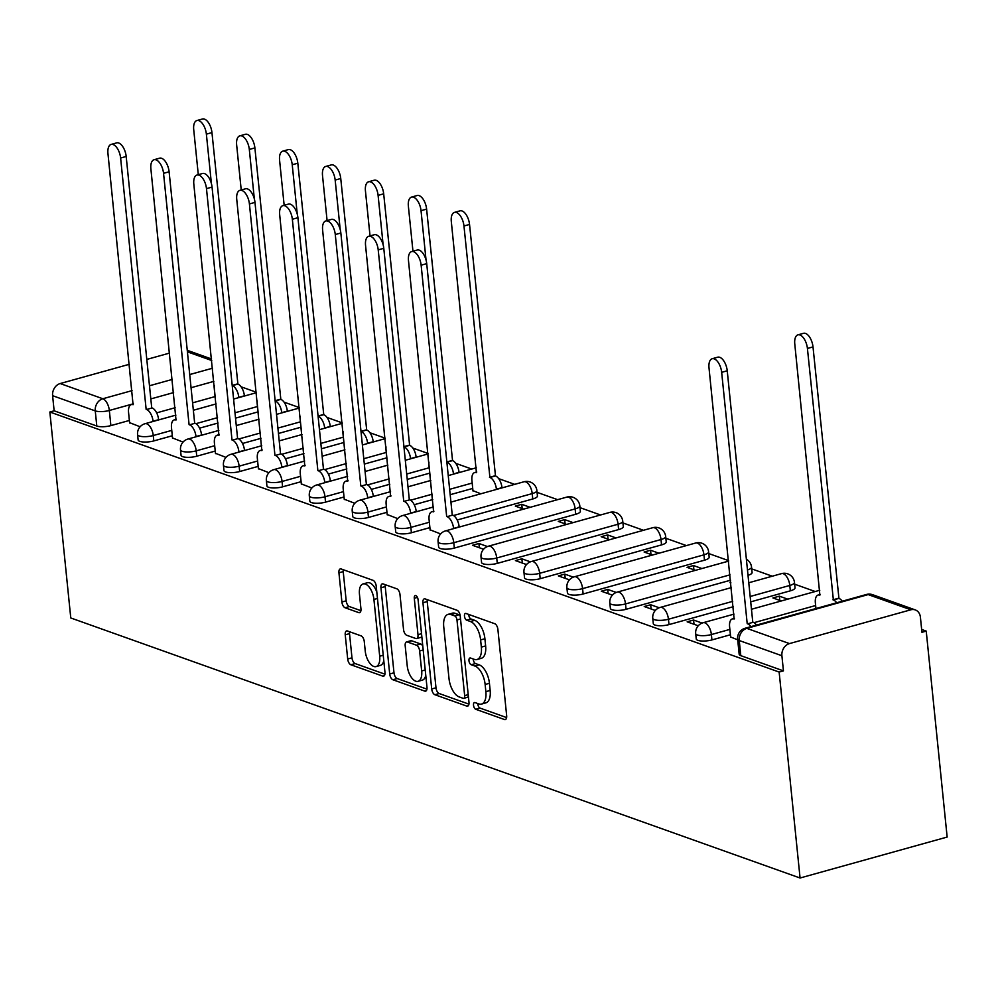 <?xml version="1.0" encoding="UTF-8"?>
<svg xmlns="http://www.w3.org/2000/svg" width="997" height="997" viewBox="0 0 997 997"><rect width="100%" height="100%" fill="white"/><g stroke="black" fill="none" stroke-linecap="round" stroke-linejoin="round"><path stroke-width="1.5" d="M473.513 705.265A3.514 1.732 -105.6 0 0 475.743 709.291L504.445 719.522A5.022 2.48 -105.6 0 0 505.317 719.572A5.022 2.48 -105.6 0 0 506.663 715.696L497.902 629.468A5.022 2.48 -105.6 0 0 494.724 623.711L466.023 613.479A3.514 1.732 -105.6 0 0 465.412 613.442A3.514 1.732 -105.6 0 0 464.465 616.158A3.514 1.732 -105.6 0 0 466.696 620.184L470.41 621.517A16.077 7.939 -105.6 0 1 480.616 639.924L481.339 647.115A16.077 7.939 -105.6 0 1 477.015 659.516A16.077 7.939 -105.6 0 1 474.26 659.353L470.547 658.032A3.514 1.732 -105.6 0 0 469.936 657.995A3.514 1.732 -105.6 0 0 468.989 660.712A3.514 1.732 -105.6 0 0 471.22 664.737L474.933 666.058A16.077 7.939 -105.6 0 1 485.14 684.478L485.863 691.656A16.077 7.939 -105.6 0 1 481.539 704.069A16.077 7.939 -105.6 0 1 478.784 703.907L475.071 702.586A3.514 1.732 -105.6 0 0 474.46 702.549A3.514 1.732 -105.6 0 0 473.513 705.265M477.775 703.546A3.514 1.732 -105.6 0 0 477.8 704.069A3.514 1.732 -105.6 0 0 480.031 708.094L506.626 717.578M468.727 614.451A3.514 1.732 -105.6 0 0 468.752 614.962A3.514 1.732 -105.6 0 0 470.983 619L474.697 620.321L470.41 621.517M473.251 659.005A3.514 1.732 -105.6 0 0 473.276 659.516A3.514 1.732 -105.6 0 0 475.507 663.541L479.221 664.874L474.933 666.058M457.187 520.01L532.759 498.974A10.244 2.929 -5.8 0 0 537.433 495.97L536.897 490.611A10.244 2.929 174.2 0 1 532.211 493.602L453.498 515.524M454.333 548.076L575.68 514.278A10.244 2.929 -5.8 0 0 580.366 511.287L579.818 505.915A10.244 2.929 174.2 0 1 575.144 508.906L453.785 542.704A10.244 2.929 174.2 0 1 443.528 543.789A10.244 2.929 174.2 0 1 438.094 541.77L438.643 547.141A10.244 2.929 -5.8 0 0 444.076 549.148A10.244 2.929 -5.8 0 0 454.333 548.076L453.785 542.704A10.244 5.06 74.4 0 0 447.292 530.977A10.244 5.06 74.4 0 0 445.534 530.878A10.244 10.244 0 0 0 438.094 541.77M497.266 563.38L618.614 529.581A10.244 2.929 -5.8 0 0 623.299 526.59L622.751 521.219A10.244 2.929 174.2 0 1 618.078 524.223L496.718 558.008A10.244 2.929 174.2 0 1 486.461 559.093A10.244 2.929 174.2 0 1 481.028 557.086L481.576 562.445A10.244 2.929 -5.8 0 0 487.01 564.464A10.244 2.929 -5.8 0 0 497.266 563.38L496.718 558.008A10.244 5.06 74.4 0 0 490.225 546.281A10.244 5.06 74.4 0 0 488.468 546.182A10.244 10.244 0 0 0 481.028 557.086M540.2 578.684L661.547 544.898A10.244 2.929 -5.8 0 0 666.233 541.894L665.684 536.536A10.244 2.929 174.2 0 1 661.011 539.527L539.651 573.312A10.244 2.929 174.2 0 1 529.395 574.397A10.244 2.929 174.2 0 1 523.961 572.39L524.509 577.762A10.244 2.929 -5.8 0 0 529.943 579.768A10.244 2.929 -5.8 0 0 540.2 578.684L539.651 573.312A10.244 5.06 74.4 0 0 533.158 561.598A10.244 5.06 74.4 0 0 531.401 561.498A10.244 10.244 0 0 0 523.961 572.39M583.133 594L704.48 560.202A10.244 2.929 -5.8 0 0 709.166 557.211L708.618 551.84A10.244 2.929 174.2 0 1 703.944 554.831L582.584 588.629A10.244 2.929 174.2 0 1 572.328 589.713A10.244 2.929 174.2 0 1 566.894 587.694L567.443 593.065A10.244 2.929 -5.8 0 0 572.876 595.072A10.244 2.929 -5.8 0 0 583.133 594L582.584 588.629A10.244 5.06 74.4 0 0 576.092 576.902A10.244 5.06 74.4 0 0 574.334 576.802A10.244 10.244 0 0 0 566.894 587.694M748.012 575.331A10.244 2.929 -5.8 0 0 752.099 572.515L751.551 567.143A10.244 2.929 174.2 0 1 747.476 569.972M750.716 601.852L790.347 590.822A10.244 2.929 -5.8 0 0 795.033 587.819L794.484 582.46A10.244 2.929 174.2 0 1 789.798 585.451L750.168 596.493M347.455 630.989A5.022 2.48 -105.6 0 0 346.582 630.939A5.022 2.48 -105.6 0 0 345.236 634.827L347.691 659.017A5.022 2.48 -105.6 0 0 350.882 664.762L382.761 676.128A5.022 2.48 -105.6 0 0 383.621 676.178A5.022 2.48 -105.6 0 0 384.967 672.302L376.205 586.074A5.022 2.48 -105.6 0 0 373.028 580.329L341.148 568.963A5.022 2.48 -105.6 0 0 340.289 568.913A5.022 2.48 -105.6 0 0 338.93 572.789L341.896 602.001A5.022 2.48 -105.6 0 0 345.087 607.759L358.733 612.619A5.022 2.48 -105.6 0 0 359.593 612.669A5.022 2.48 -105.6 0 0 360.939 608.793L359.468 594.312A13.447 6.643 -105.6 0 1 363.095 583.93A13.447 6.643 -105.6 0 1 373.925 599.459L379.695 656.225A13.447 6.643 -105.6 0 1 376.068 666.594A13.447 6.643 -105.6 0 1 365.238 651.078L364.279 641.607A5.022 2.48 -105.6 0 0 361.088 635.862L347.455 630.989M49.85 412.01L779.143 672.053L800.068 878.008L70.775 617.966L49.85 412.01L54.137 410.814L52.604 395.684A10.244 8.412 -70.4 0 1 60.181 383.546L129.361 364.279M431.701 688.964A5.022 2.48 -105.6 0 0 434.891 694.722L466.77 706.088A5.022 2.48 -105.6 0 0 467.63 706.138A5.022 2.48 -105.6 0 0 468.976 702.262L460.228 616.034A5.022 2.48 -105.6 0 0 457.037 610.276L425.158 598.91A5.022 2.48 -105.6 0 0 424.298 598.861A5.022 2.48 -105.6 0 0 422.94 602.736L431.701 688.964L435.988 687.78A5.022 2.48 -105.6 0 0 439.178 693.526L468.939 704.144M424.759 691.108L392.88 679.742A5.022 2.48 -105.6 0 1 389.702 673.997L380.941 587.756A5.022 2.48 -105.6 0 1 382.287 583.881A5.022 2.48 -105.6 0 1 383.147 583.93L396.794 588.803A5.022 2.48 -105.6 0 1 399.984 594.548L403.536 629.518A5.022 2.48 -105.6 0 0 406.726 635.276L415.774 638.504A5.022 2.48 -105.6 0 0 416.634 638.554A5.022 2.48 -105.6 0 0 417.992 634.678L414.291 598.275A3.514 1.732 -105.6 0 1 415.238 595.558A3.514 1.732 -105.6 0 1 418.067 599.621L426.978 687.282A5.022 2.48 -105.6 0 1 425.619 691.158A5.022 2.48 -105.6 0 1 424.759 691.108L426.33 690.672M215.128 396.569L192.595 402.85M175.148 407.711L156.654 412.858M129.361 420.46L110.879 425.607L109.334 410.477A10.244 2.929 174.2 0 1 95.263 410.901L52.604 395.684M910.834 609.79L868.175 594.586L746.828 628.372L789.487 643.588L910.834 609.79A10.244 8.412 109.6 0 1 915.271 609.915A10.244 8.412 109.6 0 1 920.405 617.168L921.938 632.297L926.225 631.101L921.652 629.468M815.21 591.52L794.659 584.192M772.276 576.204L751.726 568.876M728.595 560.626L708.792 553.572M686.41 545.596L665.859 538.268M643.476 530.279L622.926 522.951M600.543 514.975L580.005 507.647M557.622 499.671L537.071 492.344M514.689 484.355L498.712 478.66M471.755 469.051L455.779 463.356M428.062 453.473L412.845 448.052M385.129 438.169L369.912 432.735M342.195 422.853L326.979 417.431M299.262 407.549L284.045 402.127M256.329 392.245L241.112 386.811M926.225 631.101L947.15 837.056L800.068 878.008M146.808 359.418L169.602 353.075M789.487 643.588A10.244 8.412 109.6 0 0 781.897 655.739L739.238 640.523A10.244 2.929 174.2 0 1 737.63 639.164L739.176 654.294A10.244 2.929 174.2 0 0 740.783 655.652L739.238 640.523A10.244 8.412 109.6 0 1 746.828 628.372A10.244 5.06 -105.6 0 0 745.071 628.272A10.244 10.244 0 0 0 737.63 639.164M779.143 672.053L783.443 670.869L781.897 655.739M730.639 636.983L737.705 639.85M787.767 599.16L779.342 596.156L779.779 600.393M779.342 596.156L772.912 597.951L781.336 600.954M702.1 623.075L693.588 620.034L694.012 624.272M693.588 620.034L687.157 621.829L698.236 625.78M730.801 582.41L729.978 582.634L730.863 582.946M659.167 607.759L650.655 604.73L651.078 608.968M650.655 604.73L644.224 606.525L655.303 610.476M701.9 568.539L693.476 565.536L693.912 569.773M693.476 565.536L687.045 567.33L695.47 570.334M616.233 592.455L607.721 589.414L608.145 593.664M607.721 589.414L601.291 591.209L612.37 595.159M658.967 553.235L650.555 550.232L650.979 554.469M650.555 550.232L644.112 552.026L652.537 555.03M573.3 577.151L564.788 574.11L565.224 578.347M564.788 574.11L558.357 575.905L569.437 579.855M616.034 537.931L607.622 534.928L608.045 539.165M607.622 534.928L601.191 536.71L609.603 539.713M530.367 561.834L521.855 558.806L522.291 563.043M521.855 558.806L515.424 560.588L526.503 564.539M573.101 522.615L564.688 519.611L565.112 523.849M564.688 519.611L558.258 521.406L566.67 524.41M487.433 546.53L478.921 543.49L479.358 547.727M478.921 543.49L472.491 545.284L483.57 549.235M530.167 507.311L521.755 504.308L522.179 508.545M521.755 504.308L515.324 506.102L523.737 509.106M430.118 529.818L440.637 533.931M472.952 490.636L480.803 493.789M387.185 514.514L397.703 518.614M344.252 499.21L354.77 503.311M301.318 483.894L311.837 488.007M258.385 468.59L268.916 472.69M215.452 453.286L225.983 457.386M172.518 437.97L183.049 442.082M258.061 411.886L235.529 418.154M218.081 423.015L199.587 428.162M172.294 435.764L153.812 440.911L153.264 435.539A10.244 2.929 174.2 0 1 143.007 436.624A10.244 2.929 174.2 0 1 137.574 434.617L138.122 439.989A10.244 2.929 -5.8 0 0 143.543 441.995A10.244 2.929 -5.8 0 0 153.812 440.911M300.994 427.19L278.45 433.471M261.015 438.319L242.52 443.478M215.227 451.068L196.745 456.215L196.197 450.856A10.244 2.929 174.2 0 1 185.94 451.928A10.244 2.929 174.2 0 1 180.507 449.921L181.055 455.293A10.244 2.929 -5.8 0 0 186.476 457.299A10.244 2.929 -5.8 0 0 196.745 456.215M343.928 442.494L321.383 448.775M303.948 453.635L285.454 458.782M258.161 466.384L239.666 471.531L239.13 466.16A10.244 2.929 174.2 0 1 228.861 467.244A10.244 2.929 174.2 0 1 223.44 465.238L223.976 470.596A10.244 2.929 -5.8 0 0 229.41 472.615A10.244 2.929 -5.8 0 0 239.666 471.531M386.861 457.81L364.316 464.079M346.881 468.939L328.387 474.086M301.094 481.688L282.6 486.835L282.064 481.464A10.244 2.929 174.2 0 1 271.795 482.548A10.244 2.929 174.2 0 1 266.373 480.542L266.909 485.913A10.244 2.929 -5.8 0 0 272.343 487.919A10.244 2.929 -5.8 0 0 282.6 486.835M429.794 473.114L407.25 479.395M389.815 484.243L371.32 489.402M344.027 496.992L325.533 502.139L324.997 496.78A10.244 2.929 174.2 0 1 314.728 497.864A10.244 2.929 174.2 0 1 309.307 495.845L309.843 501.217A10.244 2.929 -5.8 0 0 315.276 503.223A10.244 2.929 -5.8 0 0 325.533 502.139M472.715 488.43L450.183 494.699M432.748 499.559L414.253 504.706M386.961 512.308L368.466 517.455L367.93 512.084A10.244 2.929 174.2 0 1 357.661 513.168A10.244 2.929 174.2 0 1 352.228 511.162L352.776 516.521A10.244 2.929 -5.8 0 0 358.21 518.54A10.244 2.929 -5.8 0 0 368.466 517.455M429.894 527.612L411.4 532.759L410.851 527.388A10.244 2.929 174.2 0 1 400.595 528.472A10.244 2.929 174.2 0 1 395.161 526.466L395.709 531.837A10.244 2.929 -5.8 0 0 401.143 533.844A10.244 2.929 -5.8 0 0 411.4 532.759M730.577 580.204L626.066 609.304L625.518 603.933A10.244 2.929 174.2 0 1 615.261 605.017A10.244 2.929 174.2 0 1 609.828 603.011L610.376 608.369A10.244 2.929 -5.8 0 0 615.797 610.388A10.244 2.929 -5.8 0 0 626.066 609.304M733.269 606.712L668.999 624.608L668.451 619.237A10.244 2.929 174.2 0 1 658.194 620.321A10.244 2.929 174.2 0 1 652.761 618.314L653.309 623.686A10.244 2.929 -5.8 0 0 658.73 625.692A10.244 2.929 -5.8 0 0 668.999 624.608M730.415 634.765L711.933 639.924L711.384 634.553A10.244 2.929 174.2 0 1 701.128 635.637A10.244 2.929 174.2 0 1 695.694 633.618L696.242 638.99A10.244 2.929 -5.8 0 0 701.664 640.996A10.244 2.929 -5.8 0 0 711.933 639.924M129.585 422.666L140.116 426.766M54.137 410.814L96.796 426.031A10.244 2.929 -5.8 0 0 110.879 425.607M783.443 670.869L740.783 655.652M481.539 704.069L485.826 702.873A16.077 7.939 -105.6 0 0 490.163 690.472L485.863 691.656M479.221 664.874A16.077 7.939 -105.6 0 1 489.427 683.281L490.163 690.472M477.015 659.516L481.302 658.319A16.077 7.939 -105.6 0 0 485.626 645.919L481.339 647.115M474.697 620.321A16.077 7.939 -105.6 0 1 484.903 638.728L485.626 645.919M427.264 599.671A5.022 2.48 -105.6 0 0 427.227 601.552L435.988 687.78M463.119 698.324A3.514 1.732 -105.6 0 0 463.717 698.361A3.514 1.732 -105.6 0 0 464.664 695.644L456.975 619.96A3.514 1.732 -105.6 0 0 454.744 615.922L450.831 614.526A16.077 7.939 -105.6 0 0 448.077 614.364A16.077 7.939 -105.6 0 0 443.74 626.777L448.999 678.508A16.077 7.939 -105.6 0 0 459.193 696.928L463.119 698.324M467.406 697.127A3.514 1.732 -105.6 0 0 468.004 697.165A3.514 1.732 -105.6 0 0 468.44 696.903M460.19 615.735A3.514 1.732 -105.6 0 0 459.031 614.738L454.744 615.922M448.077 614.364L452.364 613.18A16.077 7.939 -105.6 0 1 455.118 613.329L459.031 614.738M426.94 689.164L397.167 678.546L392.88 679.742M385.266 584.691A5.022 2.48 -105.6 0 0 385.228 586.572L393.989 672.801A5.022 2.48 -105.6 0 0 397.167 678.546M416.634 638.554L420.921 637.357A5.022 2.48 -105.6 0 0 421.831 636.597M407.225 665.809A13.447 6.643 -105.6 0 0 418.055 681.337A13.447 6.643 -105.6 0 0 421.669 670.969L419.637 650.966A5.022 2.48 -105.6 0 0 416.459 645.209L407.399 641.981A5.022 2.48 -105.6 0 0 406.539 641.931A5.022 2.48 -105.6 0 0 405.193 645.807L407.225 665.809M418.055 681.337L422.342 680.141A13.447 6.643 -105.6 0 0 425.756 675.33M422.79 646.093A5.022 2.48 -105.6 0 0 420.746 644.012L416.459 645.209M406.539 641.931L410.826 640.735A5.022 2.48 -105.6 0 1 411.686 640.784L420.746 644.012M376.068 666.594L380.356 665.41A13.447 6.643 -105.6 0 0 383.783 660.587M376.829 592.143A13.447 6.643 -105.6 0 0 367.382 582.734L363.095 583.93M343.255 569.711A5.022 2.48 -105.6 0 0 343.217 571.593L346.183 600.817A5.022 2.48 -105.6 0 0 349.374 606.562L360.902 610.675M349.561 631.749A5.022 2.48 -105.6 0 0 349.523 633.631L351.978 657.821A5.022 2.48 -105.6 0 0 355.169 663.578L384.929 674.184M836.657 602.774A10.244 5.06 -105.6 0 0 833.367 599.945L807.42 348.452A11.777 5.82 -105.6 0 0 797.936 334.855A11.777 5.82 -105.6 0 0 794.771 343.94L819.883 595.134A10.244 5.06 -105.6 0 0 818.126 595.035A10.244 5.06 -105.6 0 0 815.372 602.936L815.945 608.544M797.936 334.855L803.507 333.31A11.777 5.82 74.4 0 1 813.004 346.906L838.938 598.399A10.244 5.06 74.4 0 1 842.228 601.216M838.527 598.25L832.956 599.795M750.903 626.652A10.244 5.06 -105.6 0 0 747.613 623.823L753.184 622.278A10.244 5.06 74.4 0 1 756.474 625.094M747.202 623.673L721.666 372.342A11.777 5.82 -105.6 0 0 712.182 358.733L717.753 357.188A11.777 5.82 74.4 0 1 727.237 370.784L752.772 622.128M712.182 358.733A11.777 5.82 -105.6 0 0 709.004 367.818L734.128 619.012A10.244 5.06 -105.6 0 0 732.371 618.913A10.244 5.06 -105.6 0 0 729.605 626.814L730.676 637.345M496.431 489.44L496.406 489.203A10.244 5.06 -105.6 0 0 489.913 477.476L463.966 225.995A11.777 5.82 -105.6 0 0 454.482 212.386A11.777 5.82 -105.6 0 0 451.305 221.471L476.429 472.665A10.244 5.06 -105.6 0 0 474.672 472.566A10.244 5.06 -105.6 0 0 471.917 480.467L472.989 490.998M454.482 212.386L460.053 210.841A11.777 5.82 74.4 0 1 469.537 224.437L495.484 475.93A10.244 5.06 74.4 0 1 501.977 487.645L496.406 489.203M495.073 475.781L489.502 477.339M453.498 474.136L453.473 473.899A10.244 5.06 -105.6 0 0 446.98 462.172L446.88 462.134M426.043 260.043L421.033 210.679A11.777 5.82 -105.6 0 0 411.549 197.082A11.777 5.82 -105.6 0 0 408.371 206.167L412.957 251.219M428.947 462.184A10.244 5.06 -105.6 0 0 428.984 465.163L430.056 475.694M411.549 197.082L417.12 195.524A11.777 5.82 74.4 0 1 426.616 209.133L452.551 460.614A10.244 5.06 74.4 0 1 459.044 472.341L453.473 473.899M452.14 460.477L446.855 461.947M410.565 458.819L410.54 458.583A10.244 5.06 -105.6 0 0 404.047 446.868L403.947 446.83M383.122 244.726L378.1 195.375A11.777 5.82 -105.6 0 0 368.616 181.778A11.777 5.82 -105.6 0 0 365.438 190.863L370.024 235.903M386.013 446.88A10.244 5.06 -105.6 0 0 386.051 449.859L387.123 460.39M368.616 181.778L374.187 180.22A11.777 5.82 74.4 0 1 383.683 193.817L409.617 445.31A10.244 5.06 74.4 0 1 416.11 457.037L410.54 458.583M409.206 445.161L403.922 446.631M453.598 528.634L453.573 528.398A10.244 5.06 -105.6 0 0 447.08 516.67L452.65 515.113A10.244 5.06 74.4 0 1 459.156 526.84L459.181 527.077M446.668 516.521L421.133 265.177A11.777 5.82 -105.6 0 0 411.649 251.58L417.22 250.023A11.777 5.82 74.4 0 1 426.716 263.632L452.239 514.963M411.649 251.58A11.777 5.82 -105.6 0 0 408.483 260.666L433.595 511.86A10.244 5.06 -105.6 0 0 431.838 511.76A10.244 5.06 -105.6 0 0 429.084 519.661L430.156 530.192M410.664 513.318L410.639 513.081A10.244 5.06 -105.6 0 0 404.146 501.354L409.73 499.809A10.244 5.06 74.4 0 1 416.223 511.536L416.248 511.773M403.735 501.217L378.212 249.873A11.777 5.82 -105.6 0 0 368.716 236.277L374.299 234.719A11.777 5.82 74.4 0 1 383.783 248.315L409.306 499.659M368.716 236.277A11.777 5.82 -105.6 0 0 365.55 245.362L390.662 496.556A10.244 5.06 -105.6 0 0 388.905 496.444A10.244 5.06 -105.6 0 0 386.151 504.345L387.222 514.876M367.743 498.014L367.719 497.777A10.244 5.06 -105.6 0 0 361.213 486.05L366.796 484.505A10.244 5.06 74.4 0 1 373.289 496.219L373.314 496.456M360.802 485.9L335.279 234.557A11.777 5.82 -105.6 0 0 325.782 220.96L331.365 219.415A11.777 5.82 74.4 0 1 340.849 233.011L366.385 484.355M325.782 220.96A11.777 5.82 -105.6 0 0 322.617 230.045L347.729 481.239A10.244 5.06 -105.6 0 0 345.971 481.14A10.244 5.06 -105.6 0 0 343.217 489.041L344.289 499.572M324.81 482.71L324.785 482.461A10.244 5.06 -105.6 0 0 318.28 470.746L323.863 469.188A10.244 5.06 74.4 0 1 330.356 480.915L330.381 481.152M317.869 470.596L292.345 219.253A11.777 5.82 -105.6 0 0 282.849 205.656L288.432 204.098A11.777 5.82 74.4 0 1 297.916 217.707L323.452 469.039M282.849 205.656A11.777 5.82 -105.6 0 0 279.683 214.741L304.795 465.935A10.244 5.06 -105.6 0 0 303.051 465.836A10.244 5.06 -105.6 0 0 300.284 473.737L301.356 484.268M367.631 443.515L367.606 443.279A10.244 5.06 -105.6 0 0 361.113 431.551L361.014 431.514M340.189 229.422L335.166 180.071A11.777 5.82 -105.6 0 0 325.683 166.462A11.777 5.82 -105.6 0 0 322.517 175.547L327.091 220.599M343.08 431.564A10.244 5.06 -105.6 0 0 343.118 434.542L344.189 445.073M325.683 166.462L331.253 164.916A11.777 5.82 74.4 0 1 340.75 178.513L366.684 430.006A10.244 5.06 74.4 0 1 373.19 441.721L367.606 443.279M366.273 429.857L360.989 431.327M281.877 467.394L281.852 467.157A10.244 5.06 -105.6 0 0 275.359 455.43L280.93 453.884A10.244 5.06 74.4 0 1 287.423 465.611L287.448 465.848M274.935 455.293L249.412 203.949A11.777 5.82 -105.6 0 0 239.916 190.352L245.499 188.794A11.777 5.82 74.4 0 1 254.983 202.391L280.518 453.735M239.916 190.352A11.777 5.82 -105.6 0 0 236.75 199.437L261.862 450.632A10.244 5.06 -105.6 0 0 260.117 450.519A10.244 5.06 -105.6 0 0 257.351 458.421L258.422 468.951M324.698 428.212L324.673 427.975A10.244 5.06 -105.6 0 0 318.18 416.248L318.08 416.21M297.256 214.118L292.233 164.754A11.777 5.82 -105.6 0 0 282.749 151.158A11.777 5.82 -105.6 0 0 279.584 160.243L284.157 205.295M300.147 416.26A10.244 5.06 -105.6 0 0 300.184 419.238L301.256 429.769M282.749 151.158L288.32 149.6A11.777 5.82 74.4 0 1 297.816 163.209L323.751 414.69A10.244 5.06 74.4 0 1 330.256 426.417L324.673 427.975M323.34 414.553L318.055 416.023M238.944 452.09L238.919 451.853A10.244 5.06 -105.6 0 0 232.426 440.126L237.996 438.58A10.244 5.06 74.4 0 1 244.489 450.295L244.514 450.532M232.002 439.976L206.479 188.632A11.777 5.82 -105.6 0 0 196.995 175.036L202.565 173.49A11.777 5.82 74.4 0 1 212.049 187.087L237.585 438.431M196.995 175.036A11.777 5.82 -105.6 0 0 193.817 184.121L218.941 435.315A10.244 5.06 -105.6 0 0 217.184 435.215A10.244 5.06 -105.6 0 0 214.417 443.117L215.489 453.647M281.765 412.895L281.74 412.658A10.244 5.06 -105.6 0 0 275.247 400.944L275.147 400.906M254.322 198.802L249.312 149.45A11.777 5.82 -105.6 0 0 239.816 135.854A11.777 5.82 -105.6 0 0 236.65 144.939L241.224 189.978M257.214 400.956A10.244 5.06 -105.6 0 0 257.251 403.922L258.323 414.465M239.816 135.854L245.387 134.296A11.777 5.82 74.4 0 1 254.883 147.892L280.83 399.386A10.244 5.06 74.4 0 1 287.323 411.113L281.74 412.658M280.406 399.236L275.122 400.707M196.01 436.786L195.985 436.536A10.244 5.06 -105.6 0 0 189.492 424.822L195.063 423.264A10.244 5.06 74.4 0 1 201.556 434.991L201.581 435.228M189.081 424.672L163.545 173.328A11.777 5.82 -105.6 0 0 154.061 159.732L159.632 158.174A11.777 5.82 74.4 0 1 169.116 171.783L194.652 423.114M154.061 159.732A11.777 5.82 -105.6 0 0 150.883 168.817L176.008 420.011A10.244 5.06 -105.6 0 0 174.251 419.911A10.244 5.06 -105.6 0 0 171.496 427.813L172.556 438.344M238.831 397.591L238.819 397.354A10.244 5.06 -105.6 0 0 232.313 385.627L232.214 385.59M211.389 183.498L206.379 134.146A11.777 5.82 -105.6 0 0 196.883 120.537A11.777 5.82 -105.6 0 0 193.717 129.622L198.291 174.674M214.293 385.64A10.244 5.06 -105.6 0 0 214.318 388.618L215.389 399.149M196.883 120.537L202.466 118.992A11.777 5.82 74.4 0 1 211.95 132.589L237.897 384.082A10.244 5.06 74.4 0 1 244.39 395.797L238.819 397.354M237.473 383.932L232.201 385.403M153.077 421.469L153.052 421.233A10.244 5.06 -105.6 0 0 146.559 409.505L152.13 407.96A10.244 5.06 74.4 0 1 158.623 419.687L158.648 419.924M146.148 409.368L120.612 158.025A11.777 5.82 -105.6 0 0 111.128 144.415L116.699 142.87A11.777 5.82 74.4 0 1 126.183 156.467L151.718 407.81M111.128 144.415A11.777 5.82 -105.6 0 0 107.95 153.513L133.075 404.707A10.244 5.06 -105.6 0 0 131.317 404.595A10.244 5.06 -105.6 0 0 128.563 412.496L129.622 423.027M480.031 708.094L475.743 709.291M470.983 619L466.696 620.184M475.507 663.541L471.22 664.737M532.759 498.974L532.211 493.602A10.244 5.06 -105.6 0 0 525.718 481.875A10.244 5.06 74.4 0 0 523.961 481.775L450.943 502.114M575.68 514.278L575.144 508.906A10.244 5.06 -105.6 0 0 568.651 497.191A10.244 5.06 74.4 0 0 566.894 497.079L445.534 530.878M618.614 529.581L618.078 524.223A10.244 5.06 -105.6 0 0 611.572 512.495A10.244 5.06 74.4 0 0 609.828 512.396L488.468 546.182M661.547 544.898L661.011 539.527A10.244 5.06 -105.6 0 0 654.506 527.799A10.244 5.06 74.4 0 0 652.761 527.7L531.401 561.498M704.48 560.202L703.944 554.831A10.244 5.06 -105.6 0 0 697.439 543.116A10.244 5.06 74.4 0 0 695.682 543.004L574.334 576.802M790.347 590.822L789.798 585.451A10.244 5.06 -105.6 0 0 783.306 573.724A10.244 5.06 74.4 0 0 781.548 573.624L748.772 582.759M213.857 381.377L191.05 387.721M173.615 392.581L150.809 398.925M133.374 403.785L109.334 410.477A10.244 5.06 74.4 0 0 102.841 398.75L132.04 390.625M149.475 385.764L172.282 379.421M189.717 374.56L212.511 368.217M211.738 360.515L187.411 351.841M60.181 383.546L102.841 398.75A10.244 8.412 109.6 0 0 95.263 410.901L96.796 426.031M257.513 406.514L234.98 412.795M217.533 417.643L195.898 423.675M171.758 430.392L153.264 435.539A10.244 5.06 74.4 0 0 146.771 423.825A10.244 5.06 74.4 0 0 145.014 423.713A10.244 10.244 0 0 0 137.574 434.617M300.446 421.818L277.914 428.099M260.466 432.96L238.831 438.979M214.691 445.709L196.197 450.856A10.244 5.06 74.4 0 0 189.704 439.129A10.244 5.06 74.4 0 0 187.947 439.029A10.244 10.244 0 0 0 180.507 449.921M343.379 437.135L320.847 443.403M303.4 448.264L281.765 454.283M257.612 461.013L239.13 466.16A10.244 5.06 74.4 0 0 232.637 454.433A10.244 5.06 74.4 0 0 230.88 454.333A10.244 10.244 0 0 0 223.44 465.238M386.313 452.439L363.78 458.72M346.333 463.568L324.698 469.599M300.546 476.317L282.064 481.464A10.244 5.06 74.4 0 0 275.558 469.749A10.244 5.06 74.4 0 0 273.814 469.637A10.244 10.244 0 0 0 266.373 480.542M429.246 467.743L406.701 474.024M389.266 478.884L367.631 484.903M343.479 491.633L324.997 496.78A10.244 5.06 74.4 0 0 318.492 485.053A10.244 5.06 74.4 0 0 316.747 484.953A10.244 10.244 0 0 0 309.307 495.845M472.179 483.059L449.635 489.328M432.2 494.188L410.565 500.207M386.412 506.937L367.93 512.084A10.244 5.06 74.4 0 0 361.425 500.357A10.244 5.06 74.4 0 0 359.668 500.257A10.244 10.244 0 0 0 352.228 511.162M429.346 522.241L410.851 527.388A10.244 5.06 74.4 0 0 404.358 515.673A10.244 5.06 74.4 0 0 402.601 515.561A10.244 10.244 0 0 0 395.161 526.466M730.028 574.833L625.518 603.933A10.244 5.06 74.4 0 0 619.025 592.206A10.244 5.06 74.4 0 0 617.268 592.106A10.244 10.244 0 0 0 609.828 603.011M732.72 601.341L668.451 619.237A10.244 5.06 74.4 0 0 661.958 607.522A10.244 5.06 74.4 0 0 660.201 607.422A10.244 10.244 0 0 0 652.761 618.314M815.633 605.528L754.019 622.676M729.879 629.406L711.384 634.553A10.244 5.06 74.4 0 0 704.891 622.826A10.244 5.06 74.4 0 0 703.134 622.726A10.244 10.244 0 0 0 695.694 633.618M866.43 594.486A10.244 5.06 -105.6 0 1 868.175 594.586A10.244 8.412 -70.4 0 1 872.612 594.698A10.244 10.244 0 0 0 866.43 594.486L745.071 628.272M489.427 683.281L485.14 684.478M484.903 638.728L480.616 639.924M506.027 719.086L504.445 719.522M427.227 601.552L422.94 602.736M468.341 705.652L466.77 706.088M439.178 693.526L434.891 694.722M468.204 694.66L464.664 695.644M460.514 618.963L456.975 619.96M455.118 613.329L450.831 614.526M393.989 672.801L389.702 673.997M385.228 586.572L380.941 587.756M421.532 633.693L417.992 634.678M417.444 597.39L414.291 598.275M425.221 669.972L421.669 670.969M423.189 649.982L419.637 650.966M411.686 640.784L407.399 641.981M383.234 655.241L379.695 656.225M377.464 598.474L373.925 599.459M360.303 612.183L358.733 612.619M349.374 606.562L345.087 607.759M346.183 600.817L341.896 602.001M343.217 571.593L338.93 572.789M384.331 675.692L382.761 676.128M355.169 663.578L350.882 664.762M351.978 657.821L347.691 659.017M349.523 633.631L345.236 634.827M838.938 598.399L833.367 599.945M813.004 346.906L807.42 348.452M747.613 623.823L753.184 622.278M721.666 372.342L727.237 370.784M495.484 475.93L489.913 477.476M469.537 224.437L463.966 225.995M452.551 460.614L446.98 462.172M426.616 209.133L421.033 210.679M409.617 445.31L404.047 446.868M383.683 193.817L378.1 195.375M447.08 516.67L452.65 515.113M453.573 528.398L459.156 526.84M421.133 265.177L426.716 263.632M404.146 501.354L409.73 499.809M410.639 513.081L416.223 511.536M378.212 249.873L383.783 248.315M361.213 486.05L366.796 484.505M367.719 497.777L373.289 496.219M335.279 234.557L340.849 233.011M318.28 470.746L323.863 469.188M324.785 482.461L330.356 480.915M292.345 219.253L297.916 217.707M366.684 430.006L361.113 431.551M340.75 178.513L335.166 180.071M275.359 455.43L280.93 453.884M281.852 467.157L287.423 465.611M249.412 203.949L254.983 202.391M323.751 414.69L318.18 416.248M297.816 163.209L292.233 164.754M232.426 440.126L237.996 438.58M238.919 451.853L244.489 450.295M206.479 188.632L212.049 187.087M280.83 399.386L275.247 400.944M254.883 147.892L249.312 149.45M189.492 424.822L195.063 423.264M195.985 436.536L201.556 434.991M163.545 173.328L169.116 171.783M237.897 384.082L232.313 385.627M211.95 132.589L206.379 134.146M146.559 409.505L152.13 407.96M153.052 421.233L158.623 419.687M120.612 158.025L126.183 156.467M703.134 622.726L734.029 614.127M751.464 609.267L819.783 590.249M660.201 607.422L731.337 587.607M794.484 582.46A10.244 10.244 0 0 0 781.548 573.624M617.268 592.106L728.633 561.099M751.551 567.143A10.244 10.244 0 0 0 746.379 559.255M708.618 551.84A10.244 10.244 0 0 0 695.682 543.004M665.684 536.536A10.244 10.244 0 0 0 652.761 527.7M622.751 521.219A10.244 10.244 0 0 0 609.828 512.396M579.818 505.915A10.244 10.244 0 0 0 566.894 497.079M402.601 515.561L433.496 506.962M536.897 490.611A10.244 10.244 0 0 0 523.961 481.775M359.668 500.257L390.562 491.658M408.01 486.798L430.804 480.454M448.239 475.594L476.329 467.78M316.747 484.953L347.629 476.354M365.076 471.494L387.87 465.138M405.318 460.29L428.112 453.934M273.814 469.637L304.696 461.038M322.143 456.19L344.937 449.834M362.385 444.974L385.178 438.63M230.88 454.333L261.762 445.734M279.21 440.873L302.004 434.53M319.451 429.67L342.245 423.326M187.947 439.029L218.841 430.43M236.277 425.569L259.07 419.214M276.518 414.366L299.312 408.01M145.014 423.713L175.908 415.113M193.343 410.266L216.137 403.91M233.585 399.049L256.379 392.706M211.576 358.995L187.262 350.321M915.271 609.915L872.612 594.698M468.004 697.165L463.717 698.361M820.207 594.449L818.126 595.035M732.371 618.913L734.453 618.339M476.753 471.992L474.672 472.566M431.838 511.76L433.919 511.174M388.905 496.444L390.998 495.87M345.971 481.14L348.065 480.566M303.051 465.836L305.132 465.25M260.117 450.519L262.199 449.946M217.184 435.215L219.265 434.642M174.251 419.911L176.332 419.326M131.317 404.595L133.399 404.022"/></g></svg>

